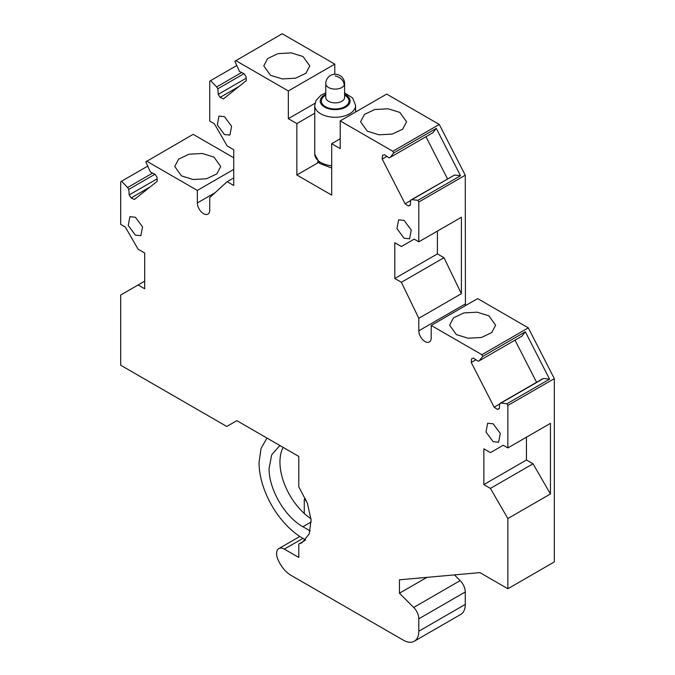 <?xml version="1.0" encoding="UTF-8"?>
<svg xmlns="http://www.w3.org/2000/svg" width="675" height="675" viewBox="0 0 675 675"><rect width="100%" height="100%" fill="white"/><g stroke="black" fill="none" stroke-linecap="round" stroke-linejoin="round"><path stroke-width="1.01" d="M233.736 157.781L193.134 134.342L145.8 161.865L150.441 172.066L155.073 174.277L157.005 177.255L157.292 181.204L134.393 199.488L131.119 197.935L129.195 194.948L128.79 189.363L127.6 187.532L121.559 181.229L120.682 181.921L120.682 224.395L125.331 227.078L138.105 249.21L144.686 253.007L144.686 288.773L138.105 284.977L120.682 295.034L120.682 365.226L226.766 426.465L236.832 420.66L298.78 456.418L298.78 486.818L307.395 503.288L311.091 520.012L309.218 533.967L302.096 542.641L298.78 544.05L298.78 557.457L284.335 549.112A10.952 6.32 -120 0 0 278.859 548.572A10.952 6.32 -120 0 0 277.636 558.689A21.904 12.648 -120 0 0 291.043 575.345L403.321 640.162A21.904 12.648 -120 0 0 414.273 641.25A21.904 12.648 -120 0 0 418.804 631.226L418.804 618.798A10.952 6.32 -120 0 0 413.707 607.449L399.448 593.224L399.448 579.808L479.917 572.619L507.853 588.752L554.318 561.929L554.318 378.633L507.853 405.456L506.976 403.743L549.568 379.156L525.327 331.805L482.743 356.392L481.866 354.687L431.198 325.434L477.655 298.603L528.322 327.864L554.318 378.633M334.792 74.25L334.792 64.125L282.184 33.75L234.849 61.273L239.49 71.483L244.122 73.685L246.054 76.672L246.341 80.612L223.442 98.904L220.168 97.343L218.244 94.365L217.839 88.771L216.65 86.94L210.608 80.637L209.731 81.338L209.731 121.12L214.38 123.803L227.154 145.935L233.736 149.732L233.736 185.498L227.154 181.702L209.731 197.572L209.731 210.085A8.758 5.054 -120 0 1 207.917 214.102A8.758 5.054 -120 0 1 203.538 213.663A8.758 5.054 -120 0 1 197.345 202.939L197.345 190.418L146.678 161.165M465.421 305.665L465.269 175.213L439.273 124.445L386.674 94.078L340.208 120.901L340.208 148.618L331.695 143.699L340.208 138.78M414.273 641.25L460.73 614.427A21.904 12.648 -120 0 0 465.269 604.403L465.269 591.975A10.952 6.32 -120 0 0 460.173 580.627L454.427 574.898M305.497 498.673L304.265 499.382L304.265 513.464A47.68 27.523 -120 0 0 311.006 518.771M306.315 500.563L304.265 499.382M147.589 166.202L121.559 181.229M233.736 169.408L197.345 190.418M181.474 175.888L193.244 179.525L206.533 178.765L216.852 173.88L220.725 166.497L213.992 157.115L202.222 153.478L188.932 154.238L178.613 159.123L174.732 166.497L181.474 175.888M236.638 65.61L210.608 80.637M334.792 64.125L288.326 90.948L235.727 60.573M270.523 75.296L282.293 78.933L295.582 78.173L305.902 73.288L309.774 65.914L303.041 56.523L291.271 52.886L277.982 53.646L267.663 58.531L263.782 65.905L270.523 75.296M288.326 90.948L288.326 118.665L314.989 103.275M318.549 162.489A24.637 14.226 0 0 0 317.756 162.92L296.848 174.994L296.848 123.584L288.326 118.665M296.848 123.584L314.752 113.24M296.848 174.994L331.695 195.109L331.695 143.699M439.273 124.445L392.816 151.268L340.208 120.901M367.31 131.178L379.088 134.814L392.377 134.055L402.697 129.17L406.569 121.795L399.836 112.404L388.058 108.768L374.777 109.527L364.449 114.412L360.577 121.795L367.31 131.178M465.269 175.213L418.804 202.036L417.926 200.332L411.893 199.657L410.704 200.129L410.299 205.242L408.375 206.002L405.101 203.782L382.202 159.055L386.876 156.355M410.704 200.129L454.477 175.07L460.519 175.745L417.926 200.332M460.519 175.745L436.278 128.393L393.694 152.98L392.816 151.268M418.804 202.036L418.804 241.827L461.396 217.24L461.396 293.692L418.804 318.279L401.38 282.285L394.799 278.488L394.799 242.722L401.38 246.527L414.163 239.144L418.804 241.827M431.198 325.434L431.198 337.947A8.758 5.054 -120 0 1 429.384 341.955A8.758 5.054 -120 0 1 424.997 341.525A8.758 5.054 -120 0 1 418.804 330.792L418.804 318.279M528.322 327.864L481.866 354.687M456.359 334.598L468.138 338.226L481.418 337.475L491.746 332.581L495.619 325.207L488.886 315.816L477.107 312.188L463.818 312.938L453.499 317.832L449.626 325.207L456.359 334.598M507.853 405.456L507.853 447.93L550.446 423.335L550.446 493.973L507.853 518.56L507.853 588.752M399.448 593.224L426.929 577.353M283.12 447.382A47.68 27.523 -120 0 0 279.948 462.038A47.68 27.523 -120 0 0 304.265 513.464M266.962 438.05L261.065 448.445L259.04 462.476A61.914 35.75 -120 0 0 302.923 538.372L305.556 539.882M310.196 530.921L302.898 526.728C284.858 516.907 268.642 488.86 269.106 468.29L271.671 454.874L278.977 446.47L280.336 445.77M507.853 518.56L490.43 488.388L483.848 484.583L483.848 448.816L490.43 452.621L503.212 445.247L507.853 447.93M506.976 403.743L500.943 403.076L499.753 403.54L499.348 408.662L497.416 409.413L494.151 407.194L471.251 362.467L475.926 359.767M482.743 356.392L479.292 360.779L478.102 361.243L473.462 358.096L471.538 358.855L471.251 362.467M393.694 152.98L390.243 157.368L389.053 157.832L384.413 154.685L382.489 155.436L382.202 159.055M493.138 441.669L485.992 432.017L487.662 423.242L493.138 423.782L500.293 433.434L498.614 442.209L493.138 441.669M404.097 238.25L396.942 228.606L398.613 219.831L404.097 220.371L411.244 230.023L409.573 238.798L404.097 238.25M224.446 134.536L217.291 124.883L218.97 116.108L224.446 116.648L231.601 126.301L229.922 135.076L224.446 134.536M135.397 235.128L128.242 225.475L129.921 216.7L135.397 217.24L142.552 226.893L140.873 235.668L135.397 235.128M144.686 281.171L138.105 284.977M152.601 173.095L127.6 187.532M233.736 177.896L227.154 181.702M241.65 72.503L216.65 86.94M390.243 157.368L432.827 132.781L436.278 128.393M425.959 136.747L447.525 178.867M411.893 199.657L454.477 175.07M437.392 231.103L437.392 253.901L443.973 257.698L461.396 293.692M443.973 257.698L401.38 282.285M479.292 360.779L521.876 336.192L525.327 331.805M499.753 403.54L542.346 378.953L543.527 378.489L549.568 379.156M515.008 340.158L536.574 382.286M500.943 403.076L543.527 378.489M526.441 437.197L526.441 459.996L533.022 463.801L550.446 493.973M490.43 488.388L533.022 463.801M298.78 544.05L304.973 540.472M220.168 97.343L239.017 86.459M218.244 94.365L246.164 78.241M244.038 73.642L217.839 88.771M131.119 197.935L149.968 187.051M129.195 194.948L157.115 178.833M154.988 174.234L128.79 189.363M526.441 459.996L483.848 484.583M499.373 408.282L497.416 409.413M499.719 403.979L494.151 407.194M437.392 253.901L394.799 278.488M410.332 204.871L408.375 206.002M410.67 200.559L405.101 203.782M197.345 202.939L215.097 192.687M317.756 161.654L317.756 162.92M418.804 330.792L465.269 303.969M460.173 580.627L413.707 607.449M465.269 591.975L418.804 618.798M465.269 604.403L418.804 631.226M302.94 538.38L284.335 549.112M311.167 521.952L302.898 526.728M325.763 94.306A14.951 8.632 0 0 0 320.836 98.575A14.951 8.632 0 0 0 330.969 109.283A14.951 8.632 0 0 0 349.523 103.435A14.951 8.632 0 0 0 344.596 94.306M325.763 95.183A13.795 7.965 0 0 0 321.941 98.761A13.795 7.965 0 0 0 331.29 108.65A13.795 7.965 0 0 0 348.418 103.25A13.795 7.965 0 0 0 344.596 95.183M331.695 168.024L319.621 163.434L314.752 154.119A20.427 11.787 0 0 0 331.695 165.738M314.752 154.119L314.752 105.477A20.427 11.787 0 0 0 332.269 117.146A20.427 11.787 0 0 0 354.772 108.793A20.427 11.787 0 0 0 355.598 105.477L352.586 97.917L344.596 92.88M325.763 83.658L325.763 97.428A9.416 5.434 0 0 0 333.838 102.811A9.416 5.434 0 0 0 344.216 98.955A9.416 5.434 0 0 0 344.596 97.428L344.596 83.658A9.416 9.416 0 0 0 326.784 79.388A9.416 9.416 0 0 0 325.763 83.658A9.416 5.434 0 0 0 333.838 89.041A9.416 5.434 0 0 0 344.216 85.185A9.416 5.434 0 0 0 344.596 83.658M344.216 85.185A9.416 7.374 -153.1 0 0 335.18 75.971M299.835 536.465L278.859 548.572M355.598 112.016L355.598 105.477M325.763 92.88L320.903 95.226L315.951 100.567L314.752 105.477"/></g></svg>
